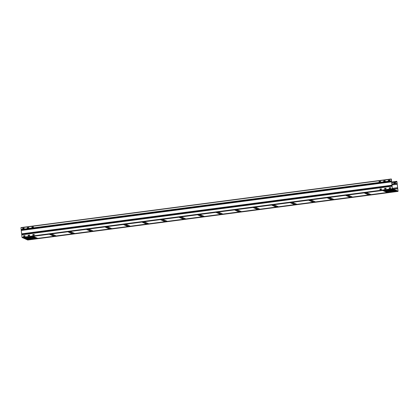 <?xml version="1.0" encoding="UTF-8"?>
<svg xmlns="http://www.w3.org/2000/svg" width="419" height="419" viewBox="0 0 419 419"><rect width="100%" height="100%" fill="white"/><g stroke="black" fill="none" stroke-linecap="round" stroke-linejoin="round"><path stroke-width="0.63" d="M20.95 227.8L391.294 178.981L392.373 188.739L392.792 189.131L22.458 237.746L22.039 237.358L20.95 227.8L391.283 179.185M392.792 189.131L392.394 188.749L391.362 179.704M391.535 179.678L391.299 178.981L20.96 227.601M28.717 227.543L27.261 227.747L27.266 228.271L27.24 227.737L28.717 227.543L28.785 228.104L27.287 228.297M31.917 227.674L31.87 227.129L33.363 226.936L31.891 227.14L31.896 227.664M33.347 226.936L33.415 227.496L31.933 227.69M389.796 180.139L388.334 180.343L388.371 180.898L388.287 180.369L389.796 180.139L389.859 180.704L388.361 180.893M385.166 180.746L383.704 180.95L383.746 181.506L383.657 180.977L385.166 180.746L385.229 181.312L383.746 181.506M380.536 181.354L379.08 181.558L379.116 182.113L379.027 181.584L380.536 181.354L380.599 181.919L379.085 182.087M22.663 228.889L22.61 228.345L24.108 228.151L22.631 228.355L22.636 228.879M24.093 228.151L24.155 228.711L22.673 228.905M391.524 181.076L21.191 229.685M391.587 181.631L21.254 230.241M392.022 185.449L21.688 234.059M392.084 185.999L21.751 234.614M389.167 187.827L390.649 187.633L390.738 188.162L389.23 188.393L389.167 187.827L389.225 188.393M24.972 235.656L23.485 235.85L23.511 236.4L23.438 235.876L24.962 235.646L25.009 236.206L23.49 236.374M381.452 189.414L379.97 189.608L379.881 189.079L381.39 188.849L381.452 189.414M386.051 188.267L386.082 188.801L384.6 189L384.537 188.435L386.051 188.267L384.558 188.445L384.6 189M29.639 235.598L28.141 235.792L28.063 235.269L29.592 235.038L29.639 235.598M32.787 235.185L32.724 234.624L34.217 234.431L34.269 234.991L32.75 235.159M390.649 187.633L389.188 187.838M381.39 188.849L379.933 189.053L379.97 189.608M29.602 235.043L28.115 235.242L28.152 235.792M34.201 234.431L32.745 234.635L32.776 235.169M397.128 183.391L398.029 191.19L397.662 191.122L398.04 191.399L396.961 181.642L397.128 183.391L391.865 184.082M396.913 181.532L396.803 181.961L396.756 181.553M22.673 237.72L27.706 240.019L398.034 191.399M393.996 183.318L393.97 182.784L395.452 182.59L395.541 183.119L394.017 183.344L393.97 182.784M391.697 182.632L396.803 181.961L391.697 182.621M395.452 182.59L393.991 182.794M395.667 190.168L396.322 190.085L395.693 190.179M27.345 239.862L397.678 191.242M27.329 239.736L397.662 191.122M396.306 190.085L396.379 190.472M393.273 189.131L397.715 188.545M392.362 188.45L397.626 187.759M391.954 184.868L397.217 184.177M385.669 191.043L386.229 190.907M383.296 190.378L387.832 192.342L389.309 192.101M385.108 190.42L384.422 190.504L385.108 190.42M388.345 191.818L387.659 191.902L388.345 191.818M387.266 191.352L386.58 191.436L387.266 191.352M392.394 188.76L398.019 191.274L392.409 188.754M35.987 238.6L37.49 238.285M54.501 236.169L56.01 235.855M73.021 233.739L74.524 233.425M91.536 231.309L93.044 230.995M110.056 228.879L111.559 228.565M130.073 226.134L128.57 226.449M148.593 223.704L147.085 224.013M167.108 221.274L165.605 221.583M185.627 218.838L184.119 219.153M204.142 216.408L202.639 216.723M221.153 214.292L222.657 213.978M239.668 211.862L241.176 211.548M258.188 209.432L259.691 209.118M276.702 206.996L278.211 206.687M295.222 204.566L296.725 204.257M315.24 201.827L313.737 202.136M333.76 199.392L332.251 199.706M352.274 196.961L350.771 197.276M370.794 194.531L369.286 194.845M33.337 236.625L32.719 236.651M36.573 238.023L35.955 238.055M35.495 237.557L34.877 237.583M34.416 237.091L33.798 237.117M28.262 237.091L26.538 237.337L28.262 237.091M28.827 237.337L27.109 237.583L28.827 237.337M29.398 237.583L27.675 237.83L29.398 237.583M29.964 237.83L28.241 238.076L29.964 237.83M32.237 238.814L30.514 239.06L32.237 238.814M31.671 238.568L29.948 238.814L31.671 238.568M31.1 238.322L29.377 238.568L31.1 238.322M23.71 237.735L25.433 237.489L23.705 237.688M24.281 237.982L26.004 237.735L24.276 237.934M24.847 238.228L26.57 237.982L24.841 238.181M25.418 238.474L27.141 238.228L25.412 238.427M27.685 239.459L29.409 239.212L27.68 239.411M27.12 239.212L28.843 238.966L27.115 239.165M26.554 238.966L28.272 238.72L26.549 238.919M30.535 238.076L28.811 238.322L30.535 238.076M25.983 238.72L27.706 238.474L25.978 238.673M30.089 237.013L28.366 237.259L30.089 237.013M30.655 237.259L28.932 237.505L30.655 237.259M31.226 237.505L29.503 237.751L31.226 237.505M34.065 238.736L32.342 238.977L34.065 238.736M33.494 238.49L31.771 238.73L33.494 238.49M32.928 238.243L31.205 238.49L32.928 238.243M32.363 237.997L30.639 238.243L32.363 237.997M25.538 237.657L27.261 237.411L25.533 237.61M26.109 237.903L27.832 237.657L26.104 237.856M26.675 238.149L28.398 237.903L26.669 238.102M29.513 239.375L31.236 239.134L29.508 239.333M28.948 239.129L30.671 238.888L28.942 239.087M28.377 238.882L30.1 238.641L28.372 238.84M27.811 238.636L29.534 238.395L27.806 238.594M31.792 237.751L30.068 237.997L31.792 237.751M27.24 238.395L28.963 238.149L27.24 238.348M32.614 236.693L33.457 236.677L32.614 236.693M35.851 238.097L36.694 238.081L35.851 238.097M34.772 237.631L35.615 237.615L34.772 237.631M33.693 237.164L34.536 237.149L33.693 237.164M384.537 190.467L385.15 190.436M387.774 191.865L388.387 191.839M386.695 191.399L387.308 191.373M387.795 189.891L389.597 189.681L387.795 189.891M388.361 190.137L390.162 189.927L388.361 190.137M388.932 190.383L390.733 190.174L388.932 190.383M389.497 190.629L391.299 190.42L389.497 190.629M391.77 191.614L393.572 191.404L391.77 191.614M391.199 191.368L393.001 191.158L391.199 191.368M390.634 191.122L392.435 190.912L390.634 191.122M392.503 189.32L390.702 189.529L392.498 189.278M393.069 189.566L391.267 189.776L393.064 189.524M393.64 189.812L391.833 190.022L393.635 189.77M394.206 190.058L392.404 190.268L394.2 190.017M396.479 191.043L394.677 191.253L396.474 190.996M395.908 190.797L394.106 191.006L395.903 190.75M395.342 190.551L393.541 190.76L395.337 190.509M390.063 190.875L391.87 190.666L390.063 190.875M394.771 190.305L392.97 190.514L394.766 190.263M386.533 190.221L388.334 190.006L386.533 190.221M387.104 190.467L388.905 190.252L387.104 190.467M387.669 190.713L389.471 190.498L387.669 190.713M390.508 191.939L392.31 191.729L390.508 191.939M389.942 191.693L391.744 191.483L389.942 191.693M389.371 191.446L391.178 191.237L389.371 191.446M388.806 191.2L390.608 190.991L388.806 191.2M391.241 189.645L389.44 189.854L391.236 189.603M391.812 189.891L390.01 190.1L391.807 189.849M392.378 190.137L390.576 190.346L392.373 190.095M395.217 191.368L393.415 191.577L395.211 191.326M394.651 191.122L392.849 191.331L394.646 191.08M394.08 190.875L392.278 191.085L394.08 190.834M393.514 190.629L391.713 190.839L393.509 190.587M388.24 190.954L390.042 190.745L388.24 190.954M392.949 190.383L391.142 190.593L392.943 190.341M391.472 180.835L21.139 229.455M21.254 230.46L391.587 181.841M391.969 185.208L21.636 233.823M21.751 234.834L392.084 186.214M392.373 188.739L22.039 237.358M22.102 237.594L392.435 188.974M397.128 183.286L391.849 183.978M391.65 182.213L396.735 181.547M391.629 182.014L396.746 181.343L391.629 182.019M393.483 189.22L397.741 188.665M397.626 187.654L392.346 188.351M391.964 184.983L397.243 184.292M387.91 192.284L383.453 190.357M199.737 214.476L204.393 216.492M215.937 212.349L220.598 214.366M35.432 238.673L30.77 236.656M31.09 236.615L35.751 238.631M36.018 238.531L31.477 236.562M31.635 236.541L36.092 238.474M33.085 236.353L37.747 238.369M53.946 236.243L49.29 234.226M49.61 234.184L54.266 236.201M54.533 236.096L49.992 234.132M50.154 234.111L54.606 236.038M51.605 233.922L56.261 235.939M72.466 233.812L67.805 231.796M68.124 231.754L72.78 233.771M73.053 233.666L68.512 231.702M68.669 231.681L73.126 233.608M70.12 231.492L74.781 233.509M90.981 231.382L86.324 229.366M86.639 229.324L91.3 231.34M91.567 231.236L87.026 229.272M87.189 229.251L91.641 231.178M88.639 229.057L93.296 231.079M109.495 228.952L104.839 226.93M105.159 226.889L109.815 228.91M110.082 228.805L105.546 226.841M105.703 226.82L110.16 228.748M107.154 226.627L111.81 228.648M128.015 226.517L123.354 224.5M123.673 224.458L128.334 226.475M128.602 226.375L124.061 224.411M124.218 224.39L128.675 226.318M125.669 224.196L130.33 226.213M146.53 224.086L141.873 222.07M142.188 222.028L146.849 224.045M147.116 223.945L142.575 221.976M142.738 221.955L147.189 223.887M144.188 221.766L148.845 223.783M165.049 221.656L160.388 219.64M160.707 219.598L165.364 221.614M165.636 221.515L161.095 219.546M161.252 219.525L165.709 221.457M162.703 219.336L167.364 221.352M183.564 219.226L178.908 217.21M179.222 217.168L183.883 219.184M184.151 219.079L179.61 217.115M179.772 217.094L184.224 219.027M181.223 216.906L185.879 218.922M202.078 216.796L197.422 214.779M197.742 214.738L202.398 216.754M202.665 216.649L198.129 214.685M198.287 214.664L202.744 216.592M389.56 192.185L384.904 190.163M220.918 214.324L216.256 212.307M216.644 212.255L221.185 214.219M221.258 214.161L216.801 212.234M222.913 214.062L218.252 212.045M234.457 209.914L239.113 211.935M239.432 211.894L234.771 209.877M235.159 209.825L239.699 211.789M239.773 211.731L235.321 209.804M241.428 211.632L236.772 209.61M252.971 207.484L257.633 209.505M257.947 209.463L253.291 207.442M253.678 207.395L258.219 209.359M258.293 209.301L253.835 207.374M259.948 209.201L255.286 207.18M271.491 205.053L276.147 207.07M276.467 207.028L271.805 205.011M272.193 204.964L276.734 206.928M276.807 206.871L272.355 204.943M278.462 206.766L273.806 204.75M290.006 202.623L294.662 204.64M294.981 204.598L290.325 202.581M290.713 202.529L295.248 204.498M295.327 204.441L290.87 202.508M296.977 204.336L292.321 202.319M308.52 200.193L313.182 202.209M313.501 202.168L308.84 200.151M309.227 200.099L313.768 202.068M313.841 202.01L309.384 200.078M315.497 201.906L310.835 199.889M327.04 197.763L331.696 199.779M332.016 199.737L327.354 197.721M327.742 197.668L332.283 199.633M332.356 199.575L327.904 197.648M334.011 199.475L329.355 197.459M345.555 195.333L350.216 197.349M350.53 197.307L345.874 195.291M346.262 195.238L350.803 197.202M350.876 197.145L346.419 195.217M352.531 197.045L347.87 195.029M364.074 192.902L368.73 194.919M369.05 194.877L364.389 192.86M364.776 192.808L369.317 194.772M369.39 194.715L364.939 192.787M371.045 194.615L366.389 192.599M382.589 190.467L387.245 192.489M387.565 192.447L382.908 190.425M398.04 191.399L27.706 240.019M33.038 236.358L37.694 238.374M51.553 233.928L56.214 235.944M70.073 231.498L74.729 233.514M88.587 229.067L93.243 231.084M107.102 226.637L111.763 228.654M125.621 224.202L130.278 226.223M144.136 221.771L148.797 223.793M162.656 219.341L167.312 221.358M181.17 216.911L185.827 218.928M199.685 214.481L204.346 216.497M389.513 192.19L384.851 190.174M222.861 214.067L218.205 212.051M241.381 211.637L236.719 209.62M259.895 209.207L255.239 207.19M278.41 206.777L273.754 204.755M296.93 204.346L292.268 202.325M315.444 201.911L310.788 199.894M333.964 199.481L329.303 197.464M352.479 197.05L347.822 195.034M370.993 194.62L366.337 192.604"/></g></svg>
